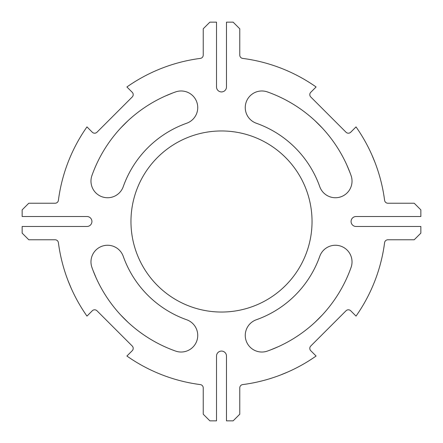 <?xml version="1.0" encoding="UTF-8"?>
<svg xmlns="http://www.w3.org/2000/svg" width="443" height="443" viewBox="0 0 443 443"><rect width="100%" height="100%" fill="white"/><g stroke="black" fill="none" stroke-linecap="round" stroke-linejoin="round"><path stroke-width="0.66" d="M270.247 350.036L277.922 346.858L270.247 350.036M280.58 374.983L288.255 371.804L280.58 374.983M242.67 384.596A164.464 164.464 0 0 0 316.097 356.034L310.776 350.718A3.322 3.322 0 0 1 310.776 346.016L346.016 310.776A3.322 3.322 0 0 1 350.718 310.776L356.034 316.097A164.464 164.464 0 0 0 384.596 242.67A3.322 3.322 0 0 1 387.891 239.774L414.205 239.774L420.85 233.129L420.85 226.484L356.061 226.484A4.984 4.984 0 0 1 351.077 221.5A4.984 4.984 0 0 1 356.061 216.516L420.85 216.516L420.85 209.871L414.205 203.226L387.891 203.226A3.322 3.322 0 0 1 384.596 200.33A164.464 164.464 0 0 0 356.034 126.903L350.718 132.224A3.322 3.322 0 0 1 346.016 132.224L310.776 96.984A3.322 3.322 0 0 1 310.776 92.282L316.097 86.966A164.464 164.464 0 0 0 242.67 58.404A3.322 3.322 0 0 1 239.774 55.109L239.774 28.795L233.129 22.15L226.484 22.15L226.484 86.939A4.984 4.984 0 0 1 221.5 91.922A4.984 4.984 0 0 1 216.516 86.939L216.516 22.15L209.871 22.15L203.226 28.795L203.226 55.109A3.322 3.322 0 0 1 200.33 58.404A164.464 164.464 0 0 0 126.903 86.966L132.224 92.282A3.322 3.322 0 0 1 132.224 96.984L96.984 132.224A3.322 3.322 0 0 1 92.282 132.224L86.966 126.903A164.464 164.464 0 0 0 58.404 200.33A3.322 3.322 0 0 1 55.109 203.226L28.795 203.226L22.15 209.871L22.15 216.516L86.939 216.516A4.984 4.984 0 0 1 91.922 221.5A4.984 4.984 0 0 1 86.939 226.484L22.15 226.484L22.15 233.129L28.795 239.774L55.109 239.774A3.322 3.322 0 0 1 58.404 242.67A164.464 164.464 0 0 0 86.966 316.097L92.282 310.776A3.322 3.322 0 0 1 96.984 310.776L132.224 346.016A3.322 3.322 0 0 1 132.224 350.718L126.903 356.034A164.464 164.464 0 0 0 200.33 384.596A3.322 3.322 0 0 1 203.226 387.891L203.226 414.205L209.871 420.85L216.516 420.85L216.516 356.061A4.984 4.984 0 0 1 221.5 351.077A4.984 4.984 0 0 1 226.484 356.061L226.484 420.85L233.129 420.85L239.774 414.205L239.774 387.891A3.322 3.322 0 0 1 242.67 384.596M130.962 221.5A90.538 90.538 0 0 0 221.5 312.038A90.538 90.538 0 0 0 312.038 221.5A90.538 90.538 0 0 0 221.5 130.962A90.538 90.538 0 0 0 130.962 221.5M319.757 186.68A104.243 104.243 0 0 0 256.32 123.243A16.612 16.612 0 0 1 246.214 102.04A16.612 16.612 0 0 1 267.422 91.928A137.468 137.468 0 0 1 351.072 175.578A16.612 16.612 0 0 1 340.96 196.786A16.612 16.612 0 0 1 319.757 186.68M346.858 165.078L350.036 172.753M348.951 169.979L347.96 167.592M315.117 120.834L322.166 127.883L315.117 120.834M186.68 123.243A104.243 104.243 0 0 0 123.243 186.68A16.612 16.612 0 0 1 102.04 196.786A16.612 16.612 0 0 1 91.928 175.578A137.468 137.468 0 0 1 175.578 91.928A16.612 16.612 0 0 1 196.786 102.04A16.612 16.612 0 0 1 186.68 123.243M165.078 96.142L172.753 92.964M169.979 94.049L167.592 95.04M120.834 127.883L127.883 120.834M123.304 125.297L125.496 123.11M123.243 256.32A104.243 104.243 0 0 0 186.68 319.757A16.612 16.612 0 0 1 196.786 340.96A16.612 16.612 0 0 1 175.578 351.072A137.468 137.468 0 0 1 91.928 267.422A16.612 16.612 0 0 1 102.04 246.214A16.612 16.612 0 0 1 123.243 256.32M96.142 277.922L92.964 270.247L96.142 277.922M127.883 322.166L120.834 315.117L127.883 322.166M351.072 267.422A16.612 16.612 0 0 0 340.96 246.214A16.612 16.612 0 0 0 319.757 256.32A104.243 104.243 0 0 1 256.32 319.757A16.612 16.612 0 0 0 246.214 340.96A16.612 16.612 0 0 0 267.422 351.072A137.468 137.468 0 0 0 351.072 267.422M371.804 154.745L374.983 162.42L371.804 154.745M157.271 70.099L159.652 69.108M71.196 288.255L68.017 280.58L71.196 288.255M322.166 315.117L315.117 322.166L322.166 315.117"/></g></svg>
